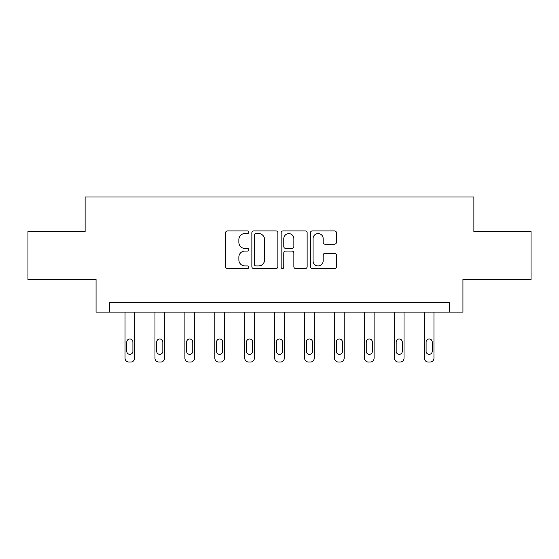<?xml version="1.0" encoding="UTF-8"?>
<svg xmlns="http://www.w3.org/2000/svg" width="559" height="559" viewBox="0 0 559 559"><rect width="100%" height="100%" fill="white"/><g stroke="black" fill="none" stroke-linecap="round" stroke-linejoin="round"><path stroke-width="0.84" d="M248.804 232.223A1.321 1.321 0 0 0 247.483 230.909L227.471 230.909A1.887 1.887 0 0 0 225.584 232.789L225.584 266.692A1.887 1.887 0 0 0 227.471 268.572L247.483 268.572A1.321 1.321 0 0 0 248.804 267.258A1.321 1.321 0 0 0 247.483 265.937L244.891 265.937A6.03 6.03 0 0 1 238.868 259.907L238.868 257.084A6.03 6.03 0 0 1 244.891 251.061L247.483 251.061A1.321 1.321 0 0 0 248.804 249.74A1.321 1.321 0 0 0 247.483 248.42L244.891 248.42A6.03 6.03 0 0 1 238.868 242.396L238.868 239.566A6.03 6.03 0 0 1 244.891 233.543L247.483 233.543A1.321 1.321 0 0 0 248.804 232.223M334.541 244.185A1.887 1.887 0 0 0 336.427 242.299L336.427 232.789A1.887 1.887 0 0 0 334.541 230.909L312.32 230.909A1.887 1.887 0 0 0 310.434 232.789L310.434 266.692A1.887 1.887 0 0 0 312.32 268.572L334.541 268.572A1.887 1.887 0 0 0 336.427 266.692L336.427 255.204A1.887 1.887 0 0 0 334.541 253.318L325.031 253.318A1.887 1.887 0 0 0 323.151 255.204L323.151 260.899A5.038 5.038 0 0 1 318.113 265.937A5.038 5.038 0 0 1 313.075 260.899L313.075 238.581A5.038 5.038 0 0 1 318.113 233.543A5.038 5.038 0 0 1 323.151 238.581L323.151 242.299A1.887 1.887 0 0 0 325.031 244.185L334.541 244.185M449.506 312.097L462.936 312.097L462.936 279.479L531.05 279.479L531.05 231.51L473.871 231.51L473.871 196.971L85.129 196.971L85.129 231.51L27.95 231.51L27.95 279.479L96.064 279.479L96.064 312.097L449.506 312.097L449.506 302.503L109.494 302.503L109.494 312.097M277.851 232.789A1.887 1.887 0 0 0 275.971 230.909L253.744 230.909A1.887 1.887 0 0 0 251.864 232.789L251.864 266.692A1.887 1.887 0 0 0 253.744 268.572L275.971 268.572A1.887 1.887 0 0 0 277.851 266.692L277.851 232.789M283.029 230.909L305.256 230.909A1.887 1.887 0 0 1 307.136 232.789L307.136 266.692A1.887 1.887 0 0 1 305.256 268.572L295.746 268.572A1.887 1.887 0 0 1 293.859 266.692L293.859 252.941A1.887 1.887 0 0 0 291.98 251.061L285.67 251.061A1.887 1.887 0 0 0 283.783 252.941L283.783 267.258A1.321 1.321 0 0 1 282.47 268.572A1.321 1.321 0 0 1 281.149 267.258L281.149 232.789A1.887 1.887 0 0 1 283.029 230.909M255.819 233.543A1.321 1.321 0 0 0 254.499 234.864L254.499 264.617A1.321 1.321 0 0 0 255.819 265.937L258.544 265.937A6.03 6.03 0 0 0 264.575 259.907L264.575 239.566A6.03 6.03 0 0 0 258.544 233.543L255.819 233.543M293.859 238.672A5.038 5.038 0 0 0 288.821 233.634A5.038 5.038 0 0 0 283.783 238.672L283.783 246.54A1.887 1.887 0 0 0 285.67 248.42L291.98 248.42A1.887 1.887 0 0 0 293.859 246.54L293.859 238.672M134.635 312.097L134.635 358.186A3.836 3.836 0 0 1 130.799 362.029L128.877 362.029A3.836 3.836 0 0 1 125.041 358.186L125.041 312.097M132.909 351.283L132.909 342.073A3.068 3.068 0 0 0 129.835 338.999A3.068 3.068 0 0 0 126.767 342.073L126.767 351.283A3.068 3.068 0 0 0 129.835 354.35A3.068 3.068 0 0 0 132.909 351.283M164.563 312.097L164.563 358.186A3.836 3.836 0 0 1 160.726 362.029L158.812 362.029A3.836 3.836 0 0 1 154.969 358.186L154.969 312.097M162.837 351.283L162.837 342.073A3.068 3.068 0 0 0 159.769 338.999A3.068 3.068 0 0 0 156.702 342.073L156.702 351.283A3.068 3.068 0 0 0 159.769 354.35A3.068 3.068 0 0 0 162.837 351.283M194.497 312.097L194.497 358.186A3.836 3.836 0 0 1 190.661 362.029L188.739 362.029A3.836 3.836 0 0 1 184.903 358.186L184.903 312.097M192.771 351.283L192.771 342.073A3.068 3.068 0 0 0 189.704 338.999A3.068 3.068 0 0 0 186.629 342.073L186.629 351.283A3.068 3.068 0 0 0 189.704 354.35A3.068 3.068 0 0 0 192.771 351.283M224.432 312.097L224.432 358.186A3.836 3.836 0 0 1 220.595 362.029L218.674 362.029A3.836 3.836 0 0 1 214.838 358.186L214.838 312.097M222.706 351.283L222.706 342.073A3.068 3.068 0 0 0 219.631 338.999A3.068 3.068 0 0 0 216.564 342.073L216.564 351.283A3.068 3.068 0 0 0 219.631 354.35A3.068 3.068 0 0 0 222.706 351.283M254.366 312.097L254.366 358.186A3.836 3.836 0 0 1 250.53 362.029L248.608 362.029A3.836 3.836 0 0 1 244.772 358.186L244.772 312.097M252.64 351.283L252.64 342.073A3.068 3.068 0 0 0 249.566 338.999A3.068 3.068 0 0 0 246.498 342.073L246.498 351.283A3.068 3.068 0 0 0 249.566 354.35A3.068 3.068 0 0 0 252.64 351.283M284.293 312.097L284.293 358.186A3.836 3.836 0 0 1 280.457 362.029L278.543 362.029A3.836 3.836 0 0 1 274.707 358.186L274.707 312.097M282.568 351.283L282.568 342.073A3.068 3.068 0 0 0 279.5 338.999A3.068 3.068 0 0 0 276.432 342.073L276.432 351.283A3.068 3.068 0 0 0 279.5 354.35A3.068 3.068 0 0 0 282.568 351.283M314.228 312.097L314.228 358.186A3.836 3.836 0 0 1 310.392 362.029L308.47 362.029A3.836 3.836 0 0 1 304.634 358.186L304.634 312.097M312.502 351.283L312.502 342.073A3.068 3.068 0 0 0 309.434 338.999A3.068 3.068 0 0 0 306.36 342.073L306.36 351.283A3.068 3.068 0 0 0 309.434 354.35A3.068 3.068 0 0 0 312.502 351.283M344.162 312.097L344.162 358.186A3.836 3.836 0 0 1 340.326 362.029L338.405 362.029A3.836 3.836 0 0 1 334.568 358.186L334.568 312.097M342.436 351.283L342.436 342.073A3.068 3.068 0 0 0 339.369 338.999A3.068 3.068 0 0 0 336.294 342.073L336.294 351.283A3.068 3.068 0 0 0 339.369 354.35A3.068 3.068 0 0 0 342.436 351.283M374.097 312.097L374.097 358.186A3.836 3.836 0 0 1 370.261 362.029L368.339 362.029A3.836 3.836 0 0 1 364.503 358.186L364.503 312.097M372.371 351.283L372.371 342.073A3.068 3.068 0 0 0 369.296 338.999A3.068 3.068 0 0 0 366.229 342.073L366.229 351.283A3.068 3.068 0 0 0 369.296 354.35A3.068 3.068 0 0 0 372.371 351.283M404.031 312.097L404.031 358.186A3.836 3.836 0 0 1 400.188 362.029L398.274 362.029A3.836 3.836 0 0 1 394.437 358.186L394.437 312.097M402.298 351.283L402.298 342.073A3.068 3.068 0 0 0 399.231 338.999A3.068 3.068 0 0 0 396.163 342.073L396.163 351.283A3.068 3.068 0 0 0 399.231 354.35A3.068 3.068 0 0 0 402.298 351.283M433.959 312.097L433.959 358.186A3.836 3.836 0 0 1 430.123 362.029L428.201 362.029A3.836 3.836 0 0 1 424.365 358.186L424.365 312.097M432.233 351.283L432.233 342.073A3.068 3.068 0 0 0 429.165 338.999A3.068 3.068 0 0 0 426.091 342.073L426.091 351.283A3.068 3.068 0 0 0 429.165 354.35A3.068 3.068 0 0 0 432.233 351.283"/></g></svg>

